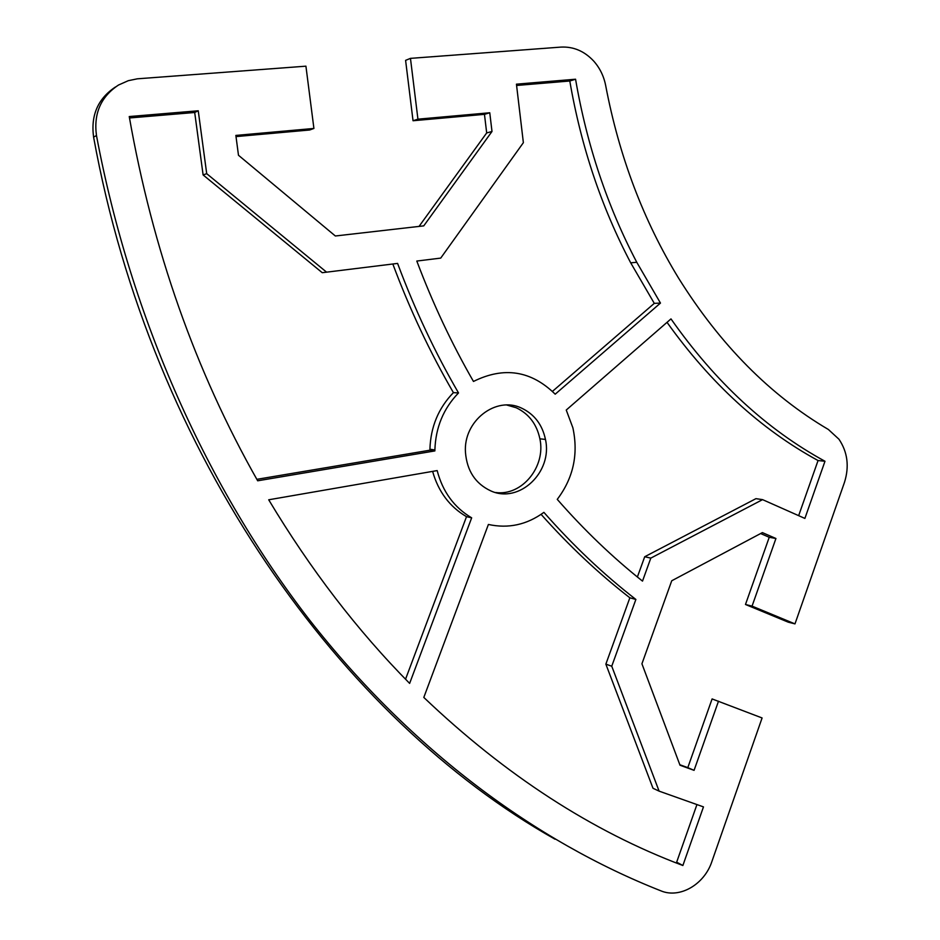 <?xml version="1.0" encoding="UTF-8"?>
<svg xmlns="http://www.w3.org/2000/svg" width="940" height="940" viewBox="0 0 940 940"><rect width="100%" height="100%" fill="white"/><g stroke="black" fill="none" stroke-linecap="round" stroke-linejoin="round"><path stroke-width="1.41" d="M495.533 492.49C521.923 496.285 546.034 466.722 539.889 438.815C536.752 424.152 528.868 413.8 516.236 407.76L506.801 405.034M490.739 490.868C475.405 483.654 466.98 470.834 465.464 452.399C463.162 420.967 496.05 395.552 521.677 408.172C534.378 414.258 542.31 424.669 545.459 439.427C552.908 471.974 519.303 504.099 490.739 490.868M115.491 86.962C97.936 98.583 90.639 115.303 93.6 137.123C151.587 456.253 342.195 719.417 555.047 839.22M679.82 764.737L687.798 767.639L712.097 698.925L762.093 717.96L711.862 861.592C704.377 884.423 679.82 898.793 660.973 890.873C535.436 841.382 411.485 750.12 309.401 619.801C208.01 488.859 131.024 319.424 96.479 135.548C93.495 113.564 100.838 96.726 118.522 85.023L128.287 80.687L137.31 78.819L305.923 66.176L313.913 128.451L235.858 135.419L238.478 155.253L335.345 235.987L423.752 225.87L491.996 131.483L489.764 112.765L417.936 119.169L410.463 58.362L560.992 47.094C573.518 46.495 584.422 51.148 593.704 61.076C599.896 68.068 603.891 76.281 605.712 85.728C619.213 156.616 643.536 220.806 678.68 278.299C720.275 344.827 770.177 395.223 828.375 429.486L838.985 439.25C847.61 452.152 849.431 466.522 844.473 482.361L794.982 623.89L788.225 622.163L745.479 604.479L769.237 537.292L760.625 533.544M718.501 701.181L694.073 770.342L680.008 765.219L641.926 663.781L671.736 580.767L762.387 532.604L775.935 538.491L752.059 606.124L794.982 623.89M659.093 791.127L703.473 806.896L682.875 865.505C591.847 831.242 505.485 775.218 423.811 697.433L488.401 524.461C508.376 528.809 526.87 524.767 543.896 512.359C572.86 545.294 603.515 574.317 635.875 599.45L611.752 666.225L659.093 791.127L652.995 788.272L605.865 664.134L629.859 597.805C598.698 573.623 569.111 545.811 541.099 514.368M434.879 450.918L257.678 480.798C195.485 371.159 152.668 249.746 129.238 116.548L198.246 110.779L206.706 173.677L326.591 272.165L397.596 263.412C414.693 309.272 434.997 352.441 458.52 392.944C443.48 408.477 435.608 427.477 434.891 449.954L434.879 450.918L429.921 450.201L429.921 449.238C430.637 426.924 438.463 408.054 453.421 392.638C430.027 352.406 409.828 309.53 392.826 263.999M557.255 499.363C573.341 478.072 578.558 454.231 572.883 427.818L566.244 410.04L670.984 318.895C715.246 381.91 766.582 429.369 824.979 461.258L804.887 518.422L762.563 499.634L650.809 558.113L642.502 581.108C612.551 557.314 584.139 530.066 557.255 499.363M575.562 79.219C586.889 145.124 607.299 206.142 636.768 262.284L660.468 303.079L555.199 394.189C531.171 370.583 503.934 366.341 473.466 381.452C451.729 343.676 432.846 303.549 416.808 261.05L440.719 258.101L523.369 142.68L516.436 84.165L575.562 79.219L569.793 81.005L516.589 85.469M268.711 499.786L437.171 470.588C442.693 491.761 454.185 507.506 471.669 517.834L409.629 683.392C357.365 630.529 310.388 569.323 268.711 499.786M313.913 128.451L309.636 130.002L236.011 136.594M419.04 226.411L486.685 132.94L484.464 114.351L413.036 120.743L405.598 60.36L410.463 58.362M682.875 865.505L676.659 862.192L696.94 804.57M256.843 479.329L429.921 450.201M326.591 272.165L322.244 272.694L203.111 174.934L194.697 112.495L129.485 117.97M637.379 576.995L644.711 556.739L755.936 498.658L762.563 499.634M798.659 515.649L818.059 460.541C760.977 429.416 710.628 383.356 667.024 322.338M552.462 391.369L654.287 303.362L630.705 262.836C601.377 207.07 581.073 146.452 569.793 81.005M405.539 679.209L466.51 516.671C449.626 506.742 438.334 491.644 432.612 471.375M466.51 516.671L471.669 517.834M654.287 303.362L660.468 303.079M818.059 460.541L824.979 461.258M644.711 556.739L650.809 558.113M206.706 173.677L203.111 174.934M198.246 110.779L194.697 112.495M458.52 392.944L453.421 392.638M605.865 664.134L611.752 666.225M629.859 597.805L635.875 599.45M413.036 120.743L417.936 119.169M484.464 114.351L489.764 112.765M486.685 132.94L491.996 131.483M769.237 537.292L775.935 538.491M745.479 604.479L752.059 606.124M687.798 767.639L694.073 770.342M93.6 137.123L96.479 135.548M545.459 439.427L539.889 438.815M636.768 262.284L630.705 262.836M434.891 449.954L429.921 449.238"/></g></svg>
